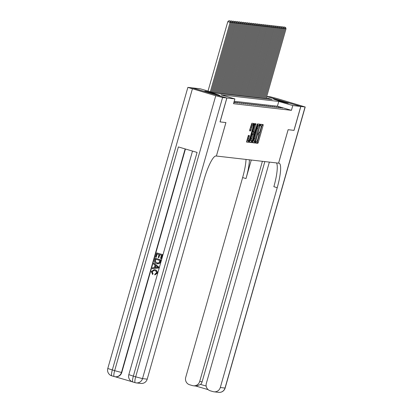 <?xml version="1.0" encoding="UTF-8"?>
<svg xmlns="http://www.w3.org/2000/svg" width="413" height="413" viewBox="0 0 413 413"><rect width="100%" height="100%" fill="white"/><g stroke="black" fill="none" stroke-linecap="round" stroke-linejoin="round"><path stroke-width="0.62" d="M255.745 142.408L255.693 143.079L257.82 143.321L258.285 142.408L263.096 125.516L263.174 124.556L261.047 124.308L260.665 125.624L260.944 125.655A3.123 0.635 106.3 0 1 260.97 125.66A3.123 0.635 106.3 0 1 260.727 128.732L260.329 130.141A3.123 0.635 106.3 0 1 258.832 133.069L258.233 133.678L258.461 134.385A3.123 0.635 106.3 0 1 258.481 134.39A3.123 0.635 106.3 0 1 258.244 137.462L257.841 138.866A3.123 0.635 106.3 0 1 256.349 141.798L255.745 142.408M204.946 91.113A7.759 0.263 -164.1 0 1 213.072 93.209A7.759 0.263 -164.1 0 1 219.701 95.372A7.759 0.263 -164.1 0 1 219.535 95.377A7.759 0.263 -164.1 0 1 211.41 93.281A7.759 0.263 -164.1 0 1 204.781 91.118A7.759 0.263 -164.1 0 1 204.946 91.113M273.54 98.97A7.759 0.263 -164.1 0 1 281.666 101.066A7.759 0.263 -164.1 0 1 288.295 103.229A7.759 0.263 -164.1 0 1 288.124 103.235A7.759 0.263 -164.1 0 1 279.999 101.139A7.759 0.263 -164.1 0 1 273.37 98.975A7.759 0.263 -164.1 0 1 273.54 98.97M248.363 135.407L246.473 142.02L248.832 142.294L249.297 141.38L254.186 123.523L251.827 123.255L249.726 129.894L249.653 130.854L250.665 130.973L251.94 127.214A2.612 0.532 106.3 0 1 253.21 124.772A2.612 0.532 106.3 0 1 253.009 127.338L249.839 138.458A2.612 0.532 106.3 0 1 248.574 140.905A2.612 0.532 106.3 0 1 248.776 138.34L249.375 135.526L248.363 135.407M266.721 96.503L300.772 106.461L293.963 130.369L288.119 129.697L278.589 163.161L216.397 156.037L225.926 122.573L220.088 121.902L226.892 98L192.303 87.881L200.279 88.795L214.306 92.899L272.229 99.533L266.349 97.814M300.772 106.461L292.796 105.547L278.77 101.448L220.847 94.814L234.873 98.913L226.892 98M234.873 98.913L233.51 103.694L291.433 110.333L292.796 105.547M252.751 141.773L252.673 142.733L255.038 143.006L255.502 142.087L260.391 124.236L258.027 123.962L257.562 124.881L252.751 141.773M251.935 142.65L249.581 142.377L249.648 141.416L254.46 124.525L254.924 123.611L255.936 123.724L253.912 131.535L253.84 132.496L254.516 132.573L257.345 123.885L252.4 141.731L251.935 142.65L249.514 142.206M282.523 108.103L280.184 107.421L282.523 108.103M280.489 107.87L278.15 107.189L280.489 107.87M278.455 107.638L276.116 106.952L278.455 107.638M276.421 107.406L274.087 106.719L276.421 107.406M274.392 107.173L272.053 106.487L274.392 107.173M272.358 106.941L270.019 106.255L272.358 106.941M270.324 106.709L267.991 106.022L270.324 106.709M268.295 106.471L265.957 105.79L268.295 106.471M266.261 106.239L263.922 105.558L266.261 106.239M264.227 106.007L261.894 105.325L264.227 106.007M262.198 105.774L259.86 105.093L262.198 105.774M260.164 105.542L257.826 104.861L260.164 105.542M258.13 105.31L255.797 104.623L258.13 105.31M256.101 105.078L253.763 104.391L256.101 105.078M254.067 104.845L251.729 104.159L254.067 104.845M252.033 104.613L249.7 103.926L252.033 104.613M250.004 104.381L247.666 103.694L250.004 104.381M247.97 104.143L245.632 103.462L247.97 104.143M245.936 103.911L243.603 103.229L245.936 103.911M243.907 103.678L241.569 102.997L243.907 103.678M241.873 103.446L239.535 102.765L241.873 103.446M239.839 103.214L237.501 102.532L239.839 103.214M237.811 102.982L235.472 102.295L237.811 102.982M233.934 102.207L236.995 102.889L233.959 102.125M233.841 102.527L234.961 102.656L233.897 102.341M291.433 110.333L277.407 106.229L234.197 101.278M220.088 121.902L225.906 122.573L216.397 156.037L216.03 155.995A24.868 5.044 106.3 0 0 204.141 179.319L147.214 379.149A5.968 5.839 96.5 0 1 140.926 383.44L136.223 382.897A5.968 5.839 -83.5 0 0 142.511 378.613L147.214 379.149M277.407 106.229L278.77 101.448M255.652 142.908L256.886 143.048L257.351 142.134L262.296 124.452M259.256 125.366L259.514 124.132M252.617 142.562L254.103 142.733L254.64 141.556M255.193 141.664L259.741 126.197L259.792 125.526L259.498 125.49A3.123 0.635 106.3 0 0 258.006 128.417L255.12 138.556A3.123 0.635 106.3 0 0 254.878 141.628A3.123 0.635 106.3 0 0 254.904 141.633L255.193 141.664M258.863 125.253L259.787 125.521M254.857 141.618L253.964 141.36A3.123 0.635 106.3 0 1 253.943 141.354A3.123 0.635 106.3 0 1 254.186 138.283L257.072 128.149A3.123 0.635 106.3 0 1 258.564 125.216L259.792 125.526M252.906 132.222L253.84 132.496L252.906 132.222L252.978 131.262L255.064 123.626M254.01 132.516L253.665 133.75M251.548 141.174L251.465 141.458L252.4 141.731M251.889 138.644A2.612 0.532 106.3 0 0 251.687 141.215A2.612 0.532 106.3 0 0 252.957 138.768L254.15 133.889L253.474 133.812L253.004 134.726L251.889 138.644L250.954 138.37A2.612 0.532 106.3 0 0 250.753 140.941L251.687 141.215M250.954 138.37L252.069 134.452L252.539 133.538L253.205 133.616M251.001 142.377L251.465 141.458M248.574 140.905L247.64 140.632A2.612 0.532 106.3 0 1 247.841 138.066L248.502 135.423M253.21 124.772L252.276 124.499A2.612 0.532 106.3 0 0 251.006 126.941L251.94 127.214M249.591 130.684L251.006 126.941M253.03 124.721L253.308 123.425M246.411 141.85L247.898 142.02L248.43 140.864M265.043 98.712L285.006 28.642L286.023 28.755L266.06 98.826M284.81 27.212L283.876 26.938L284.81 27.212L285.006 28.642L283.922 28.321M286.023 28.755L285.522 27.289M283.876 26.938L283.545 27.217M300.834 106.471L294.025 130.374L288.14 129.697L278.605 163.166L278.951 163.202A24.868 5.044 -73.7 0 1 279.126 163.238A24.868 5.044 -73.7 0 1 277.226 187.688L220.299 387.523L225.008 388.06L305.078 106.957L300.834 106.471L266.726 96.492M262.405 161.307L199.685 381.493A5.968 5.839 -83.5 0 1 192.443 385.587L189.686 384.782A5.968 5.839 -83.5 0 1 185.711 377.405L242.632 177.569A24.868 5.044 -73.7 0 0 246.019 159.433M249.406 159.821A24.868 5.044 -73.7 0 1 245.998 178.555L251.274 160.032M305.078 106.957L277.319 98.619L270.489 96.838L266.752 96.41M269.369 162.108L206.324 383.434A5.968 5.839 -83.5 0 0 210.3 390.812L213.056 391.617A5.968 5.839 -83.5 0 0 220.299 387.523M264.847 161.586L202.127 381.772A5.968 5.839 96.5 0 1 200.558 384.42L206.164 386.062M276.534 162.929A24.868 5.044 -73.7 0 1 273.86 186.707L277.226 187.688M193.398 385.778L196.304 386.114L200.558 384.42M154.137 270.443L152.129 271.702L153.073 273.721L152.66 274.48L151.297 271.573L154.271 269.622L155.133 269.782C156.847 270.324 157.539 271.486 157.219 273.256L154.792 274.97L154.854 274.113L156.419 273.008C156.604 271.723 156.047 270.907 154.746 270.577L154.054 270.432L152.129 271.702M154.354 269.632L155.133 269.782M153.775 263.148L158.897 267.082L158.638 267.996L152.216 268.615L152.459 267.758L154.374 267.609L155.071 265.161L153.528 264.005L153.775 263.148L158.737 267.066L158.473 267.98L152.216 268.615M158.84 257.671L158.194 257.48L159.051 254.465L157.11 253.897L156.145 257.284L155.5 257.092L156.692 252.901L162.464 254.558L161.313 258.605L160.502 258.399L161.426 255.162L159.697 254.656L158.84 257.671L159.852 254.702M157.265 253.943L156.145 257.284M185.442 149.005L121.778 372.495A5.968 5.839 96.5 0 1 115.49 376.78L115.186 376.749A5.968 5.839 -83.5 0 0 121.474 372.459L121.778 372.495M114.99 376.718L132.124 381.731M155.185 258.197L160.791 259.834L159.867 262.787L159.227 263.504L156.677 263.731C154.88 263.215 154.188 262.054 154.601 260.252L155.185 258.197L160.956 259.854L160.027 262.807L159.387 263.525L157.503 263.892M226.835 97.995L192.241 87.876L187.863 87.396L215.756 95.728L222.586 97.509L226.835 97.995L220.026 121.897M222.586 97.509L142.511 378.613L135.681 376.832L133.347 376.145L197.078 152.412L178.38 146.94L114.649 370.678L107.788 368.499L187.863 87.396M156.692 252.901L162.464 254.558M162.304 254.542L161.147 258.584M155.603 259.194L155.273 261.847L157.627 263.076L159.201 262.534L159.914 260.453L155.603 259.194M155.758 259.24L155.438 261.868L157.704 263.081M157.033 266.638L155.649 265.595L155.087 267.552L157.957 267.335L157.033 266.638M155.784 265.698L155.262 267.541M151.963 271.687L153.073 273.721M154.973 269.766C156.687 270.308 157.379 271.465 157.054 273.236L157.219 273.256M157.054 273.236L154.792 274.97M152.913 273.705L152.495 274.459M263.014 98.48L282.972 28.409L283.989 28.523L264.031 98.593M282.776 26.979L281.842 26.706L282.776 26.979L282.972 28.409L281.888 28.089M283.989 28.523L283.488 27.057M281.842 26.706L281.511 26.984M260.98 98.242L280.938 28.177L281.955 28.29L261.997 98.361M280.747 26.742L279.813 26.468L280.747 26.742L280.938 28.177L279.854 27.857M281.955 28.29L281.454 26.824M279.813 26.468L279.477 26.752M258.946 98.01L278.909 27.939L279.926 28.058L259.963 98.129M278.713 26.509L277.779 26.236L278.713 26.509L278.909 27.939L277.825 27.625M279.926 28.058L279.425 26.592M277.779 26.236L277.448 26.52M256.917 97.778L276.875 27.707L277.892 27.826L257.934 97.896M276.679 26.277L275.745 26.004L276.679 26.277L276.875 27.707L275.791 27.392M277.892 27.826L277.391 26.36M275.745 26.004L275.414 26.287M254.883 97.545L274.841 27.475L275.858 27.594L255.9 97.664M274.65 26.045L273.716 25.771L274.65 26.045L274.841 27.475L273.757 27.16M275.858 27.594L275.357 26.127M273.716 25.771L273.38 26.055M252.849 97.313L272.812 27.243L273.829 27.361L253.866 97.432M272.616 25.812L271.682 25.539L272.616 25.812L272.812 27.243L271.728 26.928M273.829 27.361L273.329 25.895M271.682 25.539L271.351 25.818M250.82 97.081L270.778 27.01L271.795 27.129L251.837 97.2M270.582 25.58L269.648 25.307L270.582 25.58L270.778 27.01L269.694 26.695M271.795 27.129L271.295 25.663M269.648 25.307L269.317 25.585M248.786 96.849L268.744 26.778L269.761 26.897L249.803 96.962M268.553 25.348L267.619 25.074L268.553 25.348L268.744 26.778L267.66 26.458M269.761 26.897L269.261 25.43M267.619 25.074L267.283 25.353M246.752 96.616L266.715 26.546L267.727 26.659L247.769 96.73M266.519 25.116L265.585 24.842L266.519 25.116L266.715 26.546L265.631 26.225M267.727 26.659L267.232 25.198M265.585 24.842L265.254 25.121M244.723 96.384L264.681 26.313L265.698 26.427L245.735 96.497M264.485 24.883L263.551 24.61L264.485 24.883L264.681 26.313L263.597 25.993M265.698 26.427L265.198 24.961M263.551 24.61L263.22 24.888M242.689 96.152L262.647 26.081L263.664 26.195L243.706 96.265M262.456 24.651L261.517 24.377L262.456 24.651L262.647 26.081L261.563 25.761M263.664 26.195L263.164 24.728M261.517 24.377L261.186 24.656M240.655 95.914L260.618 25.849L261.63 25.962L241.672 96.033M260.422 24.413L259.488 24.14L260.422 24.413L260.618 25.849L259.529 25.529M261.63 25.962L261.135 24.496M259.488 24.14L259.152 24.424M238.626 95.682L258.584 25.611L259.601 25.73L239.638 95.801M258.388 24.181L257.454 23.908L258.388 24.181L258.584 25.611L257.5 25.296M259.601 25.73L259.101 24.264M257.454 23.908L257.123 24.191M236.592 95.449L256.55 25.379L257.567 25.498L237.609 95.568M256.359 23.949L255.42 23.675L256.359 23.949L256.55 25.379L255.466 25.064M257.567 25.498L257.067 24.031M255.42 23.675L255.089 23.959M234.558 95.217L254.522 25.147L255.533 25.265L235.575 95.336M254.325 23.717L253.391 23.443L254.325 23.717L254.522 25.147L253.432 24.832M255.533 25.265L255.038 23.799M253.391 23.443L253.055 23.727M232.529 94.985L252.488 24.914L253.505 25.033L233.541 95.104M252.291 23.484L251.357 23.211L252.291 23.484L252.488 24.914L251.403 24.599M253.505 25.033L253.004 23.567M251.357 23.211L251.027 23.489M230.495 94.753L250.454 24.682L251.471 24.801L231.512 94.871M250.257 23.252L249.323 22.978L250.257 23.252L250.454 24.682L249.369 24.367M251.471 24.801L250.97 23.335M249.323 22.978L248.993 23.257M228.461 94.52L248.425 24.45L249.437 24.568L229.478 94.634M248.228 23.02L247.294 22.746L248.228 23.02L248.425 24.45L247.335 24.135M249.437 24.568L248.941 23.102M247.294 22.746L246.959 23.025M226.427 94.288L246.391 24.217L247.408 24.331L227.444 94.401M246.194 22.787L245.26 22.514L246.194 22.787L246.391 24.217L245.307 23.897M247.408 24.331L246.907 22.87M245.26 22.514L244.93 22.792M224.398 94.056L244.357 23.985L245.374 24.099L225.415 94.169M244.16 22.555L243.226 22.281L244.16 22.555L244.357 23.985L243.272 23.665M245.374 24.099L244.873 22.632M243.226 22.281L242.896 22.56M222.364 93.823L242.323 23.753L243.34 23.866L223.381 93.937M242.132 22.323L241.197 22.049L242.132 22.323L242.323 23.753L241.238 23.433M243.34 23.866L242.844 22.4M241.197 22.049L240.862 22.328M220.33 93.591L240.294 23.52L241.311 23.634L221.347 93.705M240.098 22.085L239.163 21.812L240.098 22.085L240.294 23.52L239.21 23.2M241.311 23.634L240.81 22.168M239.163 21.812L238.833 22.095M218.301 93.353L238.26 23.283L239.277 23.402L219.318 93.472M238.064 21.853L237.129 21.579L238.064 21.853L238.26 23.283L237.176 22.968M239.277 23.402L238.776 21.935M237.129 21.579L236.799 21.863M216.267 93.121L236.226 23.051L237.243 23.169L217.284 93.24M236.035 21.621L235.1 21.347L236.035 21.621L236.226 23.051L235.142 22.736M237.243 23.169L236.742 21.703M235.1 21.347L234.765 21.631M214.239 92.879L234.197 22.818L235.214 22.937L215.25 93.008M234.001 21.388L233.066 21.115L234.001 21.388L234.197 22.818L233.113 22.503M235.214 22.937L234.713 21.471M233.066 21.115L232.736 21.399M212.303 92.311L232.163 22.586L233.18 22.705L213.268 92.595M231.967 21.156L231.032 20.882L231.967 21.156L232.163 22.586L231.079 22.271M233.18 22.705L232.679 21.239M231.032 20.882L230.702 21.161M210.362 91.743L230.129 22.354L231.146 22.472L211.332 92.027M229.938 20.924L229.003 20.65L229.938 20.924L230.129 22.354L227.795 21.672L208.028 91.061M231.146 22.472L230.645 21.006M229.003 20.65L227.795 21.672M258.146 134.292L258.461 134.385M262.162 125.242L263.096 125.516M257.351 142.134L258.285 142.408M256.886 143.048L257.82 143.321M259.379 124.922L260.314 125.196M254.568 141.814L255.502 142.087M254.103 142.733L255.038 143.006M258.564 125.216L259.498 125.49M257.072 128.149L258.006 128.417M254.186 138.283L255.12 138.556M254.929 124.411L255.864 124.685M252.978 131.262L253.912 131.535M257.025 124.478L257.294 124.561M252.539 133.538L253.474 133.812M252.069 134.452L253.004 134.726M248.368 136.213L249.302 136.486M247.841 138.066L248.776 138.34M250.201 129.78L251.135 130.054M249.731 130.699L250.665 130.973M253.174 124.21L254.109 124.483M248.363 141.107L249.297 141.38M247.898 142.02L248.832 142.294M245.998 178.555L242.632 177.569M195.948 386.072L208.152 389.645L195.958 386.072M199.685 381.493L202.127 381.772M225.008 388.06A5.968 5.839 96.5 0 1 218.714 392.35A5.968 5.968 0 0 0 225.137 388.055L225.008 388.06M192.386 88.888L112.31 369.991A5.968 1.208 106.3 0 0 111.856 375.861A5.968 1.208 106.3 0 0 111.897 375.871M192.51 151.075L128.825 374.653L133.347 376.145A5.968 1.208 106.3 0 0 132.888 382.015L135.227 382.696A5.968 5.968 0 0 0 136.223 382.897A5.968 5.839 -83.5 0 1 135.268 382.706A5.968 1.208 -73.7 0 1 135.227 382.696A5.968 1.208 -73.7 0 1 135.681 376.832L215.756 95.728M185.153 148.923L121.474 372.459L114.649 370.678A5.968 1.208 -73.7 0 0 114.189 376.548A5.968 5.968 0 0 0 115.186 376.749A5.968 5.839 -83.5 0 1 114.231 376.553A5.968 1.208 -73.7 0 1 114.189 376.548L111.856 375.861A5.968 5.968 0 0 1 107.788 368.499M128.825 374.653A5.968 5.968 0 0 0 132.888 382.015A5.968 1.208 106.3 0 0 132.929 382.025M258.146 134.287L258.481 134.39M253.943 141.354L254.878 141.628M214.011 391.813L218.714 392.35M225.137 388.055L305.212 106.952"/></g></svg>
